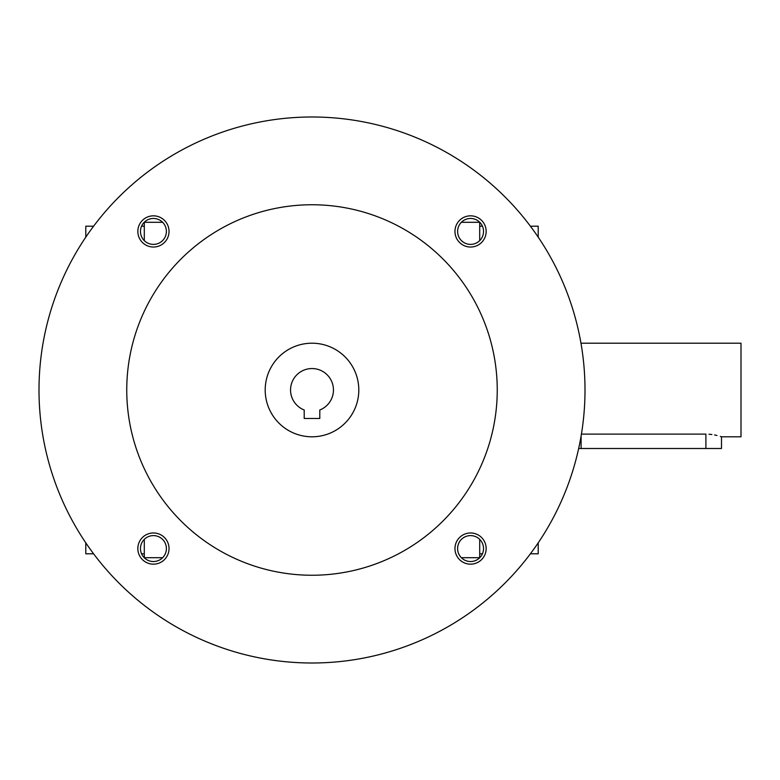 <?xml version="1.0" encoding="UTF-8"?>
<svg xmlns="http://www.w3.org/2000/svg" width="780" height="780" viewBox="0 0 780 780"><rect width="100%" height="100%" fill="white"/><g stroke="black" fill="none" stroke-linecap="round" stroke-linejoin="round"><path stroke-width="1.17" d="M530.4 553.8L538.2 553.8L538.2 542.851M538.2 237.149L538.2 226.2L530.4 226.2M461.37 557.7L479.7 557.7L479.7 539.37M479.7 240.63L479.7 222.3L461.37 222.3M162.63 222.3L144.3 222.3L144.3 240.63M144.3 539.37L144.3 557.7L162.63 557.7M93.6 553.8L85.8 553.8L85.8 542.851M85.8 237.149L85.8 226.2L93.6 226.2M319.8 418.47L304.2 418.47L304.2 409.978A21.45 21.45 0 0 1 294.889 377.062A21.45 21.45 0 0 1 329.111 377.062A21.45 21.45 0 0 1 319.8 409.978L319.8 418.47M39 390A273 273 0 0 0 448.5 626.428A273 273 0 0 0 448.5 153.572A273 273 0 0 0 39 390M126.75 390A185.25 185.25 0 0 0 404.625 550.426A185.25 185.25 0 0 0 404.625 229.573A185.25 185.25 0 0 0 126.75 390M454.964 231.436A15.6 15.6 0 0 0 478.364 244.939A15.6 15.6 0 0 0 478.364 217.922A15.6 15.6 0 0 0 454.964 231.436M137.836 548.564A15.6 15.6 0 0 0 161.236 562.078A15.6 15.6 0 0 0 161.236 535.06A15.6 15.6 0 0 0 137.836 548.564M137.836 231.436A15.6 15.6 0 0 0 161.236 244.939A15.6 15.6 0 0 0 161.236 217.922A15.6 15.6 0 0 0 137.836 231.436M454.964 548.564A15.6 15.6 0 0 0 478.364 562.078A15.6 15.6 0 0 0 478.364 535.06A15.6 15.6 0 0 0 454.964 548.564M265.2 390A46.8 46.8 0 0 0 335.4 430.531A46.8 46.8 0 0 0 335.4 349.469A46.8 46.8 0 0 0 265.2 390M457.606 548.564A12.958 12.958 0 0 0 477.048 559.796A12.958 12.958 0 0 0 477.048 537.342A12.958 12.958 0 0 0 457.606 548.564M140.468 231.436A12.958 12.958 0 0 0 159.91 242.658A12.958 12.958 0 0 0 159.91 220.204A12.958 12.958 0 0 0 140.468 231.436M140.468 548.564A12.958 12.958 0 0 0 159.91 559.796A12.958 12.958 0 0 0 159.91 537.342A12.958 12.958 0 0 0 140.468 548.564M457.606 231.436A12.958 12.958 0 0 0 477.048 242.658A12.958 12.958 0 0 0 477.048 220.204A12.958 12.958 0 0 0 457.606 231.436M580.963 343.2L741 343.2L741 436.8L721.5 436.8L721.5 448.5L578.663 448.5M581.412 434.119L705.9 434.119C726.024 437.053 726.024 437.053 705.9 434.119L705.9 448.5M708.971 434.226L711.906 434.528M714.587 434.967L716.976 435.494M720.31 436.42L721.198 436.702M581.1 448.5L581.1 435.981M141.57 553.8L144.3 553.8M141.57 226.2L144.3 226.2M479.7 553.8L482.43 553.8M479.7 226.2L482.43 226.2"/></g></svg>

